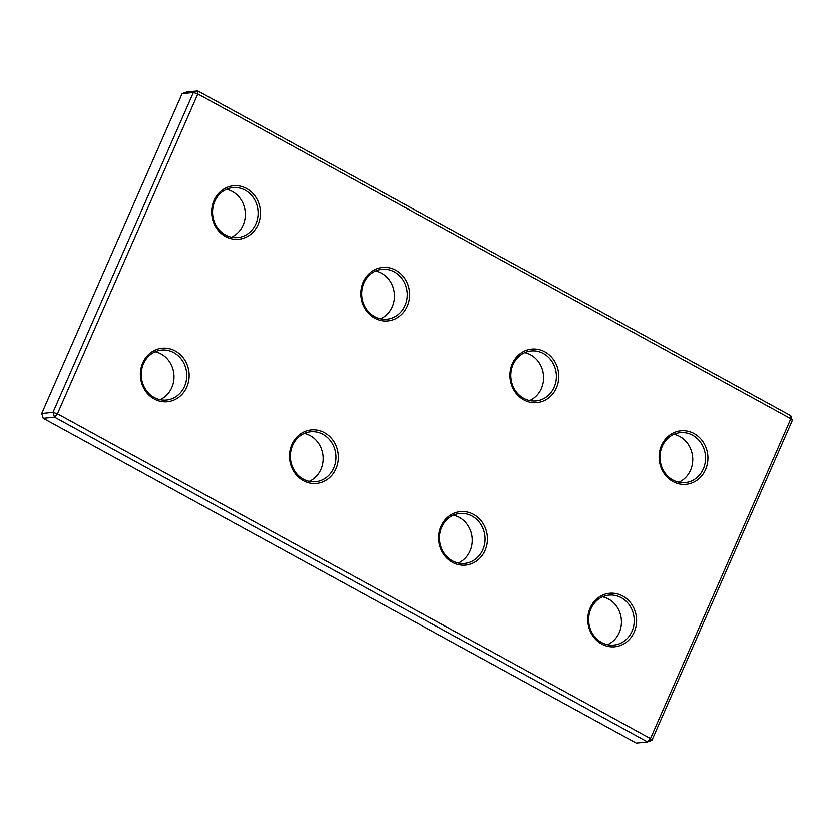 <?xml version="1.0" encoding="UTF-8"?>
<svg xmlns="http://www.w3.org/2000/svg" width="834" height="834" viewBox="0 0 834 834"><rect width="100%" height="100%" fill="white"/><g stroke="black" fill="none" stroke-linecap="round" stroke-linejoin="round"><path stroke-width="1.25" d="M54.512 417.146L52.98 412.34L193.384 92.501L182.104 93.658L41.7 413.497L52.98 412.34L57.421 413.8L650.468 738.58L790.861 418.741L790.768 415.697L197.721 90.916L193.384 92.501L197.814 93.961L57.421 413.8L54.512 417.146L43.232 418.303L636.279 743.084L647.559 741.937L650.468 738.58L651.896 740.342L647.559 741.937L54.512 417.146M41.7 413.497L43.232 418.303M182.104 93.658L186.441 92.063L197.721 90.916L197.814 93.961L790.861 418.741L792.3 420.503L651.896 740.342M792.3 420.503L790.768 415.697M453.456 515.141A25.083 22.758 -95.8 0 1 470.074 550.982A25.083 22.758 -95.8 0 1 458.356 563.013M441.03 526.285A26.876 24.384 -95.8 0 1 473.576 514.359A26.876 24.384 -95.8 0 1 485.065 550.409A26.876 24.384 -95.8 0 1 452.518 562.335A26.876 24.384 -95.8 0 1 441.03 526.285M482.855 549.679A25.083 22.758 84.2 0 0 480.864 524.305A25.083 22.758 84.2 0 0 459.753 513.473A25.083 22.758 84.2 0 0 441.749 527.171A25.083 22.758 84.2 0 0 443.74 552.546A25.083 22.758 84.2 0 0 464.851 563.377A25.083 22.758 84.2 0 0 482.855 549.679M291.89 444.605A26.876 24.384 -95.8 0 1 324.436 432.679A26.876 24.384 -95.8 0 1 335.925 468.729A26.876 24.384 -95.8 0 1 303.378 480.655A26.876 24.384 -95.8 0 1 291.89 444.605M333.704 467.999A25.083 22.758 84.2 0 0 331.713 442.625A25.083 22.758 84.2 0 0 310.602 431.793A25.083 22.758 84.2 0 0 292.609 445.492A25.083 22.758 84.2 0 0 294.6 470.866A25.083 22.758 84.2 0 0 315.711 481.698A25.083 22.758 84.2 0 0 333.704 467.999M304.316 433.461A25.083 22.758 -95.8 0 1 320.923 469.313A25.083 22.758 -95.8 0 1 309.216 481.333M363.207 282.132A26.876 24.384 -95.8 0 1 395.764 270.206A26.876 24.384 -95.8 0 1 407.253 306.245A26.876 24.384 -95.8 0 1 374.706 318.181A26.876 24.384 -95.8 0 1 363.207 282.132M405.032 305.525A25.083 22.758 84.2 0 0 403.041 280.141A25.083 22.758 84.2 0 0 381.93 269.319A25.083 22.758 84.2 0 0 363.926 283.018A25.083 22.758 84.2 0 0 365.918 308.392A25.083 22.758 84.2 0 0 387.028 319.224A25.083 22.758 84.2 0 0 405.032 305.525M375.644 270.987A25.083 22.758 -95.8 0 1 392.251 306.829A25.083 22.758 -95.8 0 1 380.544 318.859M512.357 363.812A26.876 24.384 -95.8 0 1 544.904 351.885A26.876 24.384 -95.8 0 1 556.393 387.925A26.876 24.384 -95.8 0 1 523.846 399.861A26.876 24.384 -95.8 0 1 512.357 363.812M554.172 387.205A25.083 22.758 84.2 0 0 552.181 361.82A25.083 22.758 84.2 0 0 531.07 350.999A25.083 22.758 84.2 0 0 513.077 364.687A25.083 22.758 84.2 0 0 515.068 390.072A25.083 22.758 84.2 0 0 536.179 400.893A25.083 22.758 84.2 0 0 554.172 387.205M524.784 352.667A25.083 22.758 -95.8 0 1 541.391 388.508A25.083 22.758 -95.8 0 1 529.684 400.539M590.17 607.965A26.876 24.384 -95.8 0 1 622.727 596.039A26.876 24.384 -95.8 0 1 634.215 632.089A26.876 24.384 -95.8 0 1 601.658 644.015A26.876 24.384 -95.8 0 1 590.17 607.965M631.995 631.359A25.083 22.758 84.2 0 0 630.004 605.984A25.083 22.758 84.2 0 0 608.893 595.153A25.083 22.758 84.2 0 0 590.889 608.851A25.083 22.758 84.2 0 0 592.88 634.226A25.083 22.758 84.2 0 0 613.991 645.057A25.083 22.758 84.2 0 0 631.995 631.359M661.498 445.492A26.876 24.384 -95.8 0 1 694.044 433.565A26.876 24.384 -95.8 0 1 705.533 469.605A26.876 24.384 -95.8 0 1 672.986 481.541A26.876 24.384 -95.8 0 1 661.498 445.492M703.312 468.885A25.083 22.758 84.2 0 0 701.321 443.5A25.083 22.758 84.2 0 0 680.21 432.679A25.083 22.758 84.2 0 0 662.217 446.367A25.083 22.758 84.2 0 0 664.208 471.752A25.083 22.758 84.2 0 0 685.319 482.573A25.083 22.758 84.2 0 0 703.312 468.885M214.067 200.452A26.876 24.384 -95.8 0 1 246.614 188.526A26.876 24.384 -95.8 0 1 258.102 224.575A26.876 24.384 -95.8 0 1 225.555 236.502A26.876 24.384 -95.8 0 1 214.067 200.452M255.892 223.846A25.083 22.758 84.2 0 0 253.901 198.461A25.083 22.758 84.2 0 0 232.79 187.64A25.083 22.758 84.2 0 0 214.786 201.338A25.083 22.758 84.2 0 0 216.777 226.712A25.083 22.758 84.2 0 0 237.888 237.544A25.083 22.758 84.2 0 0 255.892 223.846M142.75 362.936A26.876 24.384 -95.8 0 1 175.296 350.999A26.876 24.384 -95.8 0 1 186.785 387.049A26.876 24.384 -95.8 0 1 154.238 398.975A26.876 24.384 -95.8 0 1 142.75 362.936M184.564 386.319A25.083 22.758 84.2 0 0 182.573 360.945A25.083 22.758 84.2 0 0 161.462 350.113A25.083 22.758 84.2 0 0 143.469 363.812A25.083 22.758 84.2 0 0 145.46 389.186A25.083 22.758 84.2 0 0 166.571 400.018A25.083 22.758 84.2 0 0 184.564 386.319M226.504 189.308A25.083 22.758 -95.8 0 1 243.111 225.149A25.083 22.758 -95.8 0 1 231.393 237.179M155.176 351.781A25.083 22.758 -95.8 0 1 171.783 387.633A25.083 22.758 -95.8 0 1 160.076 399.653M602.607 596.821A25.083 22.758 -95.8 0 1 619.214 632.662A25.083 22.758 -95.8 0 1 607.496 644.692M673.924 434.347A25.083 22.758 -95.8 0 1 690.531 470.188A25.083 22.758 -95.8 0 1 678.824 482.219"/></g></svg>
